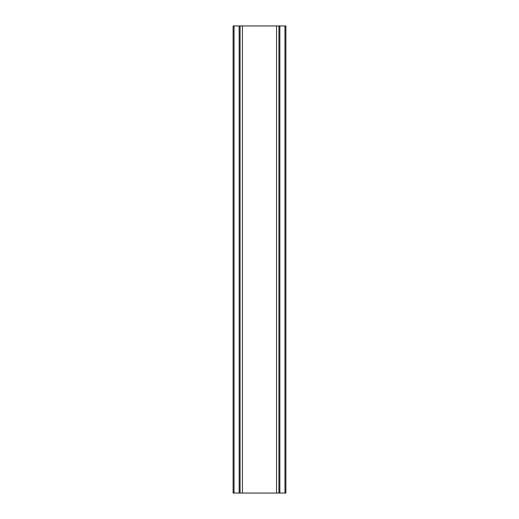<?xml version="1.0" encoding="UTF-8"?>
<svg xmlns="http://www.w3.org/2000/svg" width="519" height="519" viewBox="0 0 519 519"><rect width="100%" height="100%" fill="white"/><g stroke="black" fill="none" stroke-linecap="round" stroke-linejoin="round"><path stroke-width="0.78" d="M278.911 25.95L278.911 493.05L285.891 493.05L285.891 25.95L233.109 25.95L233.109 493.05L234.043 493.05L234.043 25.95M278.911 493.05L240.089 493.05L240.089 25.95M240.089 493.05L234.043 493.05M284.957 493.05L284.957 25.95M279.845 493.05L279.845 25.95M276.575 493.05L276.575 25.95M242.425 493.05L242.425 25.95M239.155 493.05L239.155 25.95"/></g></svg>
